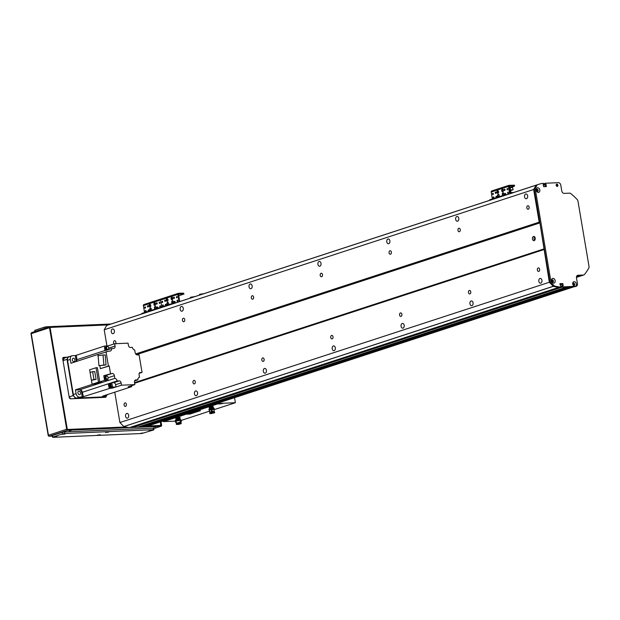 <?xml version="1.0" encoding="UTF-8"?>
<svg xmlns="http://www.w3.org/2000/svg" width="620" height="620" viewBox="0 0 620 620"><rect width="100%" height="100%" fill="white"/><g stroke="black" fill="none" stroke-linecap="round" stroke-linejoin="round"><path stroke-width="0.93" d="M556.148 185.465A0.853 0.62 -108.1 0 1 557.357 185.194A0.853 0.62 -108.1 0 1 556.775 186.202L556.675 186.256M545.414 183.257L544.306 183.838L545.05 184.744L545.321 186.628M538.028 184.551A74.268 54.25 71.9 0 0 537.106 184.838A74.268 54.25 71.9 0 0 536.176 185.155L533.657 189.511L539.183 222.154L539.904 222.906L549.343 282.255L553.288 286.339A74.268 54.25 71.9 0 0 558.914 287.324L559.891 287.262M559.938 283.89L561.736 284.076L562.177 286.014L561.611 283.821L559.938 283.89M562.673 285.983L562.774 286.603L561.743 286.944L561.635 286.324L562.743 285.828L561.704 286.169L561.984 287.192L566.812 286.99L137.407 427.234M568.238 286.765L569.586 286.866L140.167 427.118M570.997 286.649L574.29 286.665A1.589 1.163 71.9 0 0 574.523 286.626M573.027 283.402L573.244 283.542A0.853 0.62 -108.1 0 1 573.764 285.154A0.853 0.62 -108.1 0 1 572.957 284.65M537.54 191.448L537.245 191.224A0.853 0.62 -108.1 0 1 536.439 190.712M536.362 190.495A0.853 0.62 -108.1 0 1 537.633 190.549L537.873 190.875M553.04 280.55L551.676 280.992L552.908 280.891A0.853 0.62 -108.1 0 1 551.777 281.387M552.916 280.752L551.699 281.154A0.853 0.62 -108.1 0 1 552.312 280.271L552.521 280.015M141.507 426.684L144.847 426.924A1.589 1.163 71.9 0 0 145.08 426.886A1.589 1.163 71.9 0 0 145.289 426.785M138.756 426.8L140.143 427.126M132.231 426.947L132.541 427.459L137.361 427.25L566.812 286.99M114.77 392.181L119.9 422.522L123.845 426.599A74.268 54.25 71.9 0 0 129.471 427.591L130.448 427.529M537.106 184.838L107.663 325.105A74.268 54.25 71.9 0 0 106.733 325.415L104.214 329.778L106.95 345.968M526.489 198.687A2.387 1.597 87.5 0 1 526.194 198.741A2.387 1.597 87.5 0 1 524.497 196.424A2.387 1.597 87.5 0 1 525.993 193.975A2.387 1.597 87.5 0 1 527.674 196.067A2.387 1.597 87.5 0 1 526.489 198.687M540.772 283.146A2.387 1.597 87.5 0 1 540.485 283.201A2.387 1.597 87.5 0 1 538.788 280.883A2.387 1.597 87.5 0 1 540.276 278.426A2.387 1.597 87.5 0 1 541.957 280.527A2.387 1.597 87.5 0 1 540.772 283.146M457.614 221.185A2.387 1.597 87.5 0 1 457.32 221.239A2.387 1.597 87.5 0 1 455.623 218.922A2.387 1.597 87.5 0 1 457.118 216.465A2.387 1.597 87.5 0 1 458.8 218.565A2.387 1.597 87.5 0 1 457.614 221.185M471.897 305.637A2.387 1.597 87.5 0 1 471.603 305.691A2.387 1.597 87.5 0 1 469.906 303.374A2.387 1.597 87.5 0 1 471.401 300.925A2.387 1.597 87.5 0 1 473.083 303.017A2.387 1.597 87.5 0 1 471.897 305.637M388.74 243.683A2.387 1.597 87.5 0 1 388.446 243.738A2.387 1.597 87.5 0 1 386.748 241.42A2.387 1.597 87.5 0 1 388.236 238.963A2.387 1.597 87.5 0 1 389.918 241.064A2.387 1.597 87.5 0 1 388.74 243.683M403.023 328.135A2.387 1.597 87.5 0 1 402.729 328.189A2.387 1.597 87.5 0 1 401.032 325.872A2.387 1.597 87.5 0 1 402.527 323.423A2.387 1.597 87.5 0 1 404.209 325.515A2.387 1.597 87.5 0 1 403.023 328.135M319.858 266.174A2.387 1.597 87.5 0 1 319.571 266.228A2.387 1.597 87.5 0 1 317.866 263.911A2.387 1.597 87.5 0 1 319.362 261.462A2.387 1.597 87.5 0 1 321.044 263.554A2.387 1.597 87.5 0 1 319.858 266.174M334.141 350.633A2.387 1.597 87.5 0 1 333.854 350.688A2.387 1.597 87.5 0 1 332.157 348.37A2.387 1.597 87.5 0 1 333.645 345.913A2.387 1.597 87.5 0 1 335.327 348.014A2.387 1.597 87.5 0 1 334.141 350.633M250.984 288.672A2.387 1.597 87.5 0 1 250.689 288.726A2.387 1.597 87.5 0 1 248.992 286.409A2.387 1.597 87.5 0 1 250.488 283.952A2.387 1.597 87.5 0 1 252.169 286.053A2.387 1.597 87.5 0 1 250.984 288.672M265.267 373.132A2.387 1.597 87.5 0 1 264.972 373.178A2.387 1.597 87.5 0 1 263.275 370.869A2.387 1.597 87.5 0 1 264.771 368.412A2.387 1.597 87.5 0 1 266.453 370.504A2.387 1.597 87.5 0 1 265.267 373.132M182.109 311.17A2.387 1.597 87.5 0 1 181.815 311.224A2.387 1.597 87.5 0 1 180.118 308.907A2.387 1.597 87.5 0 1 181.606 306.451A2.387 1.597 87.5 0 1 183.295 308.551A2.387 1.597 87.5 0 1 182.109 311.17M196.393 395.622A2.387 1.597 87.5 0 1 196.098 395.676A2.387 1.597 87.5 0 1 194.401 393.359A2.387 1.597 87.5 0 1 195.897 390.91A2.387 1.597 87.5 0 1 197.578 393.003A2.387 1.597 87.5 0 1 196.393 395.622M127.511 418.12A2.387 1.597 87.5 0 1 127.224 418.175A2.387 1.597 87.5 0 1 125.527 415.857A2.387 1.597 87.5 0 1 127.015 413.4A2.387 1.597 87.5 0 1 128.697 415.501A2.387 1.597 87.5 0 1 127.511 418.12M113.227 333.661A2.387 1.597 87.5 0 1 112.941 333.715A2.387 1.597 87.5 0 1 111.236 331.406A2.387 1.597 87.5 0 1 112.732 328.949A2.387 1.597 87.5 0 1 114.413 331.041A2.387 1.597 87.5 0 1 113.227 333.661M539.183 222.154L135.687 353.942M533.657 189.511L104.214 329.778M527.69 205.778A1.759 1.178 87.5 0 1 527.907 205.731A1.759 1.178 87.5 0 1 529.154 207.444A1.759 1.178 87.5 0 1 528.054 209.258A1.759 1.178 87.5 0 1 526.814 207.708A1.759 1.178 87.5 0 1 527.69 205.778M458.808 228.269A1.759 1.178 87.5 0 1 459.025 228.23A1.759 1.178 87.5 0 1 460.28 229.942A1.759 1.178 87.5 0 1 459.18 231.756A1.759 1.178 87.5 0 1 457.94 230.206A1.759 1.178 87.5 0 1 458.808 228.269M389.933 250.767A1.759 1.178 87.5 0 1 390.151 250.728A1.759 1.178 87.5 0 1 391.406 252.441A1.759 1.178 87.5 0 1 390.305 254.246A1.759 1.178 87.5 0 1 389.058 252.704A1.759 1.178 87.5 0 1 389.933 250.767M321.059 273.265A1.759 1.178 87.5 0 1 321.276 273.226A1.759 1.178 87.5 0 1 322.532 274.931A1.759 1.178 87.5 0 1 321.423 276.745A1.759 1.178 87.5 0 1 320.183 275.195A1.759 1.178 87.5 0 1 321.059 273.265M252.185 295.755A1.759 1.178 87.5 0 1 252.394 295.717A1.759 1.178 87.5 0 1 253.65 297.429A1.759 1.178 87.5 0 1 252.549 299.243A1.759 1.178 87.5 0 1 251.309 297.693A1.759 1.178 87.5 0 1 252.185 295.755M183.303 318.254A1.759 1.178 87.5 0 1 183.52 318.215A1.759 1.178 87.5 0 1 184.775 319.928A1.759 1.178 87.5 0 1 183.675 321.741A1.759 1.178 87.5 0 1 182.427 320.191A1.759 1.178 87.5 0 1 183.303 318.254M114.088 343.929A1.759 1.178 87.5 0 1 113.553 342.139A1.759 1.178 87.5 0 1 114.429 340.752A1.759 1.178 87.5 0 1 114.646 340.713A1.759 1.178 87.5 0 1 115.785 341.76A1.759 1.178 87.5 0 1 115.599 343.689M539.904 222.906L136.454 354.679M544.283 248.814L134.532 382.641M533.479 236.483A2.124 1.418 87.5 0 1 533.735 236.437A2.124 1.418 87.5 0 1 535.246 238.499A2.124 1.418 87.5 0 1 533.921 240.676A2.124 1.418 87.5 0 1 532.425 238.816A2.124 1.418 87.5 0 1 533.479 236.483M543.825 249.612L134.633 383.261M549.343 282.255L119.9 422.522M538.207 267.949A1.759 1.178 87.5 0 1 538.423 267.91A1.759 1.178 87.5 0 1 539.671 269.623A1.759 1.178 87.5 0 1 538.571 271.436A1.759 1.178 87.5 0 1 537.331 269.886A1.759 1.178 87.5 0 1 538.207 267.949M469.325 290.447A1.759 1.178 87.5 0 1 469.542 290.408A1.759 1.178 87.5 0 1 470.797 292.121A1.759 1.178 87.5 0 1 469.696 293.926A1.759 1.178 87.5 0 1 468.449 292.384A1.759 1.178 87.5 0 1 469.325 290.447M400.45 312.945A1.759 1.178 87.5 0 1 400.667 312.906A1.759 1.178 87.5 0 1 401.923 314.611A1.759 1.178 87.5 0 1 400.814 316.425A1.759 1.178 87.5 0 1 399.575 314.875A1.759 1.178 87.5 0 1 400.45 312.945M331.576 335.435A1.759 1.178 87.5 0 1 331.793 335.397A1.759 1.178 87.5 0 1 333.041 337.11A1.759 1.178 87.5 0 1 331.94 338.923A1.759 1.178 87.5 0 1 330.7 337.373A1.759 1.178 87.5 0 1 331.576 335.435M262.694 357.934A1.759 1.178 87.5 0 1 262.911 357.895A1.759 1.178 87.5 0 1 264.167 359.608A1.759 1.178 87.5 0 1 263.066 361.421A1.759 1.178 87.5 0 1 261.826 359.871A1.759 1.178 87.5 0 1 262.694 357.934M193.82 380.432A1.759 1.178 87.5 0 1 194.037 380.393A1.759 1.178 87.5 0 1 195.292 382.098A1.759 1.178 87.5 0 1 194.192 383.912A1.759 1.178 87.5 0 1 192.944 382.37A1.759 1.178 87.5 0 1 193.82 380.432M124.946 402.93A1.759 1.178 87.5 0 1 125.163 402.884A1.759 1.178 87.5 0 1 126.418 404.596A1.759 1.178 87.5 0 1 125.31 406.41A1.759 1.178 87.5 0 1 124.07 404.86A1.759 1.178 87.5 0 1 124.946 402.93M534.541 236.763A2.124 1.418 -92.5 0 0 534.688 240.289M544.453 183.567L543.647 184.047M545.337 183.497L545.445 184.117L544.407 184.458L544.306 183.838L545.491 183.233L557.14 182.73M132.3 427.203L561.743 286.944L574.663 286.355A2.41 1.759 -108.1 0 1 572.717 283.913A2.41 1.759 -108.1 0 1 574.136 281.658A2.41 1.759 -108.1 0 1 576.29 283.758A2.41 1.759 -108.1 0 1 575.197 286.332L575.918 286.3A2.651 1.938 71.9 0 0 576.298 286.231A2.651 1.938 71.9 0 0 577.445 283.627L576.484 277.93A2.651 1.938 -108.1 0 1 577.631 275.319A2.651 1.938 -108.1 0 1 578.011 275.249L583.42 275.017A2.651 1.938 71.9 0 0 583.8 274.947A2.651 1.938 71.9 0 0 584.521 274.435A68.96 50.375 71.9 0 0 588.736 268.181A2.651 1.938 71.9 0 0 589 266.321L577.995 201.244A2.651 1.938 71.9 0 0 577.111 199.446A68.96 50.375 71.9 0 0 570.857 193.634A2.651 1.938 71.9 0 0 569.571 193.153L564.169 193.386A2.651 1.938 -108.1 0 1 561.759 190.883L560.798 185.179A2.651 1.938 71.9 0 0 558.388 182.675L557.667 182.706M545.585 184.272L544.554 184.605L545.445 184.117M543.236 185.14L545.941 184.256M546.088 184.404L546.298 186.581L543.693 186.698L543.197 184.373M537.261 184.814L535.168 188.472L551.087 282.565L554.381 285.998A74.268 54.25 71.9 0 0 559.961 286.99L558.93 287.324A74.268 54.25 -108.1 0 1 553.342 286.339L550.048 282.906L534.138 188.813L536.23 185.148L537.261 184.814A74.268 54.25 71.9 0 1 538.23 184.481A74.268 54.25 71.9 0 1 542.438 183.365L543.322 183.326L543.601 184.349M560.007 283.611L560.852 286.952M560.085 283.588L562.882 283.728L563.208 285.649L560.976 286.541M561.704 286.169L563.208 285.649M537.618 187.721A2.41 1.759 -108.1 0 1 539.772 191.185A2.41 1.759 -108.1 0 1 536.664 191.324A2.41 1.759 -108.1 0 1 537.618 187.721M552.955 278.388A2.41 1.759 -108.1 0 1 555.109 281.86A2.41 1.759 -108.1 0 1 552.001 281.992A2.41 1.759 -108.1 0 1 552.955 278.388M130.37 427.552L559.814 287.285L130.409 427.544M129.487 427.591L559.961 286.99M543.182 184.853L544.554 184.605L543.221 185.047M537.029 189.17A1.194 0.868 71.9 0 0 537.594 191.472A1.194 0.868 71.9 0 0 537.029 189.17M537.47 191.495A1.194 0.868 71.9 0 0 536.742 189.247M556.807 184.14A1.194 0.868 71.9 0 0 557.38 186.442A1.194 0.868 71.9 0 0 556.807 184.14M557.248 186.473A1.194 0.868 71.9 0 0 556.52 184.225M573.546 283.108A1.194 0.868 71.9 0 0 574.112 285.409A1.194 0.868 71.9 0 0 573.546 283.108M575.197 286.332L574.663 286.355M573.988 285.433A1.194 0.868 71.9 0 0 573.26 283.185M552.366 279.845A1.194 0.868 71.9 0 0 552.932 282.139A1.194 0.868 71.9 0 0 552.366 279.845M552.808 282.17A1.194 0.868 71.9 0 0 552.079 279.922M545.368 186.628L545.05 184.744L543.267 185.326M536.23 185.148A74.268 54.25 -108.1 0 1 537.199 184.822L538.23 184.481M534.138 188.813L535.168 188.472M550.048 282.906L551.087 282.565M553.342 286.339L554.381 285.998M576.298 286.231L575.267 286.572A2.651 1.938 -108.1 0 1 574.88 286.642L561.984 287.192L132.541 427.459M583.8 274.947L582.769 275.288A2.651 1.938 -108.1 0 1 582.382 275.358L577.158 275.582M167.361 301.351A1.325 0.891 87.5 0 1 167.199 301.382A1.325 0.891 87.5 0 1 166.261 300.096A1.325 0.891 87.5 0 1 167.09 298.731A1.325 0.891 87.5 0 1 168.02 299.902A1.325 0.891 87.5 0 1 167.361 301.351M167.408 298.809A1.325 0.891 -92.5 0 0 166.888 300.072A1.325 0.891 -92.5 0 0 167.516 301.281M172.182 299.778A1.325 0.891 87.5 0 1 172.019 299.809A1.325 0.891 87.5 0 1 171.081 298.522A1.325 0.891 87.5 0 1 171.911 297.158A1.325 0.891 87.5 0 1 172.841 298.321A1.325 0.891 87.5 0 1 172.182 299.778M172.228 297.228A1.325 0.891 -92.5 0 0 171.709 298.491A1.325 0.891 -92.5 0 0 172.337 299.708M172.5 303.428A1.325 0.891 87.5 0 1 171.694 302.048A1.325 0.891 87.5 0 1 172.523 300.785A1.325 0.891 87.5 0 1 173.422 301.731A1.325 0.891 87.5 0 1 173.073 303.234M172.841 300.855A1.325 0.891 -92.5 0 0 172.321 302.072A1.325 0.891 -92.5 0 0 172.887 303.296M167.679 305.001A1.325 0.891 87.5 0 1 166.873 303.622A1.325 0.891 87.5 0 1 167.702 302.358A1.325 0.891 87.5 0 1 168.601 303.304A1.325 0.891 87.5 0 1 168.252 304.815M168.02 302.436A1.325 0.891 -92.5 0 0 167.501 303.645A1.325 0.891 -92.5 0 0 168.067 304.877M173.925 297.174A0.651 0.434 87.5 0 1 174.057 298.46A0.651 0.434 87.5 0 1 173.925 297.174M174.328 297.344A0.651 0.434 -92.5 0 0 174.367 298.243M165.672 304.242A0.651 0.434 87.5 0 1 165.804 305.528A0.651 0.434 87.5 0 1 165.672 304.242M166.075 304.412A0.651 0.434 -92.5 0 0 166.114 305.311M176.723 296.531A0.651 0.434 87.5 0 1 176.863 297.817A0.651 0.434 87.5 0 1 176.723 296.531M177.126 296.701A0.651 0.434 -92.5 0 0 177.165 297.608M162.874 304.885A0.651 0.434 87.5 0 1 163.006 306.172A0.651 0.434 87.5 0 1 162.874 304.885M163.277 305.055A0.651 0.434 -92.5 0 0 163.316 305.954M162.262 301.258A0.651 0.434 87.5 0 1 162.393 302.545A0.651 0.434 87.5 0 1 162.262 301.258M162.665 301.428A0.651 0.434 -92.5 0 0 162.703 302.328M177.335 300.158A0.651 0.434 87.5 0 1 177.475 301.444A0.651 0.434 87.5 0 1 177.335 300.158M177.739 300.328A0.651 0.434 -92.5 0 0 177.777 301.235M164.974 300.096A0.651 0.434 87.5 0 1 165.106 301.382A0.651 0.434 87.5 0 1 164.974 300.096M165.377 300.266A0.651 0.434 -92.5 0 0 165.416 301.173M174.623 301.32A0.651 0.434 87.5 0 1 174.763 302.606A0.651 0.434 87.5 0 1 174.623 301.32M175.026 301.49A0.651 0.434 -92.5 0 0 175.065 302.389M176.987 302.459L174.189 302.87L174.274 303.343M159.123 308.295L159.038 307.822L174.189 302.87M159.038 307.822L158.72 308.427M171.732 298.112L172.709 297.794M178.692 295.833L184.024 294.004L183.35 293.105L178.428 293.314A1.062 0.775 71.9 0 0 177.816 294.384L179.064 301.777M179.668 301.584L178.537 294.151L184.024 294.004M143.987 304.567A1.062 0.775 71.9 0 0 143.832 304.591L161.053 298.972A1.062 0.775 71.9 0 1 161.208 298.941A1.062 0.775 71.9 0 0 160.596 300.01L161.766 306.931L160.596 300.01L177.816 294.384M173.36 302.793L172.445 302.731M173.189 302.49L173.267 302.978M172.965 301.173L173.213 301.94L173.081 301.165L172.461 301.336M173.096 301.948L172.329 302.196M173.213 301.94L172.329 302.235M172.74 299.166L172.546 298.019L171.717 298.251M172.43 298.019L172.647 299.313L172.073 299.507M172.662 299.344L172.097 299.53M218.876 403.93L221.673 403.457M218.55 404.031L222.673 403.558L218.55 404.031M209.165 407.441L213.272 406.743M175.77 418.353L180.141 417.446L180.04 418.702L176.514 419.136M219.116 402.706L219.232 403.411L235.383 402.721L234.531 397.668M196.385 410.13L196.501 410.835L200.446 410.665L190.115 414.044L186.171 414.214L163.448 421.639L163.324 420.926M186.171 414.214L186.054 413.501M219.232 403.411L196.501 410.835M186.481 413.362L189.968 413.214L197.362 410.804M190.758 412.688L189.27 412.866L190.758 412.688M190.115 414.044L189.968 413.214M175.445 421.12L163.448 421.639M235.383 402.721L214.156 409.65M209.638 411.13L181.18 420.422M63.015 360.631L66.991 359.329L73.129 395.599L69.153 396.901M69.424 356.616L64.395 358.004L62.984 360.46M66.991 359.329L68.526 356.655M69.192 397.157L70.773 398.8M73.811 398.668L75.539 398.11L73.129 395.599M75.539 398.11L103.897 396.885L102.168 397.451M70.316 359.453L67.565 360.352A3.712 2.712 71.9 0 1 69.169 356.702L71.92 355.803A3.712 2.712 -108.1 0 0 70.316 359.453L70.959 363.258L97.82 354.477L98.061 355.865A2.015 1.472 71.9 0 0 98.224 357.043M76.128 361.561A3.449 2.519 -108.1 0 0 75.64 358.252A244.017 178.242 71.9 0 1 75.353 355.578L76.384 355.245A244.017 178.242 71.9 0 0 76.872 359.685A2.914 2.131 -108.1 0 1 76.617 361.406M107.384 394.591A3.712 2.712 -108.1 0 1 106.005 395.94A3.712 2.712 -108.1 0 1 105.47 396.041L102.571 396.165L131.68 386.655L128.146 386.81L134.866 384.617L134.478 382.339A2.387 1.744 71.9 0 1 135.509 379.99A2.387 1.744 71.9 0 1 135.858 379.928L137.888 379.843L134.594 380.913M83.398 396.692L79.476 397.157A3.712 2.712 -108.1 0 1 76.105 393.646L75.462 389.841L76.493 389.507A244.017 178.242 71.9 0 0 79.918 389.709A2.914 2.131 -108.1 0 1 82.382 392.274A244.017 178.242 71.9 0 0 83.398 396.692L110.283 388.213A2.015 1.472 71.9 0 0 110.802 388.306A2.015 1.472 71.9 0 0 111.096 388.252A2.015 1.472 71.9 0 0 111.259 388.182M76.493 389.507L92.791 384.191M75.64 358.252L76.671 357.911M71.92 355.803A3.712 2.712 -108.1 0 1 72.463 355.702L75.353 355.578M74.943 359.863A1.751 1.279 71.9 0 0 73.098 358.259A1.751 1.279 71.9 0 0 72.431 360.321A1.751 1.279 71.9 0 0 74.183 361.584A1.751 1.279 71.9 0 0 74.943 359.863M67.565 360.352L73.346 394.545A3.712 2.712 71.9 0 0 76.717 398.055L102.711 396.939A3.712 2.712 71.9 0 0 103.253 396.839L106.005 395.94M108.12 377.727L114.39 375.681A2.387 1.744 71.9 0 0 112.22 373.426L103.773 375.697L104.563 380.339L99.789 381.897L97.386 367.668L96.046 367.73L98.479 382.129L101.409 382.005L95.015 384.09L92.093 384.214L98.479 382.129M110.492 373.504L109.221 365.994L100.339 368.668L99.828 365.661M98.138 355.663L97.937 354.469L106.818 351.796L100.239 353.718M106.779 351.555A244.017 178.242 -108.1 0 1 110.089 351.06A2.914 2.131 71.9 0 0 110.368 350.998A2.914 2.131 71.9 0 0 111.67 348.51L104.95 350.703A2.914 2.131 71.9 0 0 104.935 350.517A244.017 178.242 -108.1 0 1 104.447 346.076L107.981 345.921L114.7 343.728L115.08 346.014A2.387 1.744 71.9 0 1 114.049 348.355A2.387 1.744 71.9 0 1 113.708 348.417L111.67 348.51M76.384 355.245L104.447 346.076M139.717 372.674L142.042 372.411L139.074 354.841L137.338 354.919A2.387 1.744 71.9 0 1 135.168 352.664L134.718 349.982A2.914 2.131 71.9 0 1 132.393 347.433A244.017 178.242 -108.1 0 0 132.378 347.355L130.363 347.44A2.124 1.55 71.9 0 1 128.433 345.433L128.046 343.154L114.7 343.728M142.042 372.411L139.198 373.333M138.888 377.487L139.531 377.278A244.017 178.242 -108.1 0 1 139.469 377.286A2.914 2.131 71.9 0 0 139.198 377.347A2.914 2.131 71.9 0 0 137.888 379.843M131.579 385.687A244.017 178.242 -108.1 0 1 131.68 386.655M111.352 388.167L114.971 387.329L111.631 387.469L112.669 387.136L116.002 386.988L121.512 385.19L134.866 384.617M111.933 387.81A2.015 1.472 -108.1 0 1 111.437 388.143A2.015 1.472 -108.1 0 1 111.143 388.19A2.015 1.472 -108.1 0 1 109.352 386.485A2.015 1.472 -108.1 0 1 110.182 384.307A2.015 1.472 -108.1 0 1 110.779 384.284M110.019 384.377A2.015 1.472 71.9 0 0 109.841 384.423A2.015 1.472 71.9 0 0 108.95 386.26A2.015 1.472 71.9 0 0 110.283 388.213M112.561 388.112L112.476 387.608M110.244 383.811L108.911 383.672A244.017 178.242 71.9 0 0 108.918 383.695L110.244 383.811A2.124 1.55 -108.1 0 1 110.817 383.92M109.221 388.26A244.017 178.242 -108.1 0 1 108.221 383.896M110.507 384.408A1.86 1.356 71.9 0 0 110.236 384.462A1.86 1.356 71.9 0 0 109.523 386.647A1.86 1.356 71.9 0 0 111.391 387.988L112.282 387.694A1.86 1.356 -108.1 0 1 110.476 386.516A1.86 1.356 -108.1 0 1 110.895 384.276M112.708 387.423A1.86 1.356 -108.1 0 1 112.282 387.694M111.631 387.469A244.017 178.242 71.9 0 1 110.639 383.129L108.918 383.695M112.669 387.136A244.017 178.242 -108.1 0 1 111.67 382.788L117.18 380.99A244.017 178.242 -108.1 0 1 117.165 380.913A2.914 2.131 71.9 0 0 114.84 378.363L108.128 380.556A2.914 2.131 71.9 0 0 107.989 380.541A244.017 178.242 -108.1 0 1 104.563 380.339M99.789 381.897A244.017 178.242 71.9 0 0 101.409 382.005M112.22 373.426L105.508 375.619A2.387 1.744 -108.1 0 1 106.787 376.17A1.457 1.062 -108.1 0 1 108.074 377.402A1.457 1.062 -108.1 0 1 107.469 378.983A1.457 1.062 -108.1 0 1 106.005 377.921A1.457 1.062 -108.1 0 1 106.562 376.208A1.457 1.062 -108.1 0 1 106.779 376.17M105.508 375.619L103.773 375.697M108.128 380.556L107.818 378.75M106.493 379.432A1.589 1.163 -108.1 0 1 106.408 379.463A1.589 1.163 -108.1 0 1 106.183 379.51A1.589 1.163 -108.1 0 1 104.765 378.161A1.589 1.163 -108.1 0 1 105.423 376.441A1.589 1.163 -108.1 0 1 105.508 376.418M117.18 380.99L119.203 380.905A2.124 1.55 71.9 0 1 121.125 382.912L121.512 385.19M139.531 377.278L139.082 374.62A2.124 1.55 71.9 0 1 140.004 372.535A2.124 1.55 71.9 0 1 140.306 372.481M106.028 351.827L108.43 366.025L109.221 365.994M114.39 375.681L114.84 378.363M119.203 380.905L113.692 382.703A2.124 1.55 -108.1 0 1 115.615 384.71L116.002 386.988M113.692 382.703L111.67 382.788M108.43 366.025L100.339 368.668M113.243 387.887L113.166 387.407L113.243 387.887M106.059 364.932L105.206 354.896L103.044 354.989L103.897 365.025L106.059 364.932L98.96 365.699L98.107 355.671L103.044 354.989M103.897 365.025L98.96 365.699M108.361 349.223A2.387 1.744 -108.1 0 1 108.244 349.626M107.981 345.921L108.12 346.743M107.175 349.781A1.589 1.163 -108.1 0 1 107.09 349.812A1.589 1.163 -108.1 0 1 106.865 349.858A1.589 1.163 -108.1 0 1 105.447 348.51A1.589 1.163 -108.1 0 1 106.105 346.789A1.589 1.163 -108.1 0 1 106.191 346.766M107.462 349.665A1.589 1.163 -108.1 0 1 107.268 349.757A1.589 1.163 -108.1 0 1 107.035 349.796A1.589 1.163 -108.1 0 1 105.625 348.448A1.589 1.163 -108.1 0 1 106.276 346.735A1.589 1.163 -108.1 0 1 106.485 346.688M106.408 346.727A1.566 1.139 71.9 0 0 106.283 346.758A1.566 1.139 71.9 0 0 105.687 348.603A1.566 1.139 71.9 0 0 107.26 349.734A1.566 1.139 71.9 0 0 107.376 349.68M107.857 349.424A1.566 1.139 -108.1 0 1 107.5 349.657A1.566 1.139 -108.1 0 1 105.927 348.517A1.566 1.139 -108.1 0 1 106.524 346.681A1.566 1.139 -108.1 0 1 106.756 346.634A1.566 1.139 -108.1 0 1 106.95 346.65M106.772 346.743A1.457 1.062 71.9 0 0 106.562 346.781A1.457 1.062 71.9 0 0 105.997 348.494A1.457 1.062 71.9 0 0 107.462 349.548L108.151 349.324A1.457 1.062 -108.1 0 1 106.686 348.269A1.457 1.062 -108.1 0 1 107.245 346.557A1.457 1.062 -108.1 0 1 107.462 346.518A1.457 1.062 -108.1 0 1 108.756 347.75A1.457 1.062 -108.1 0 1 108.151 349.324M106.772 379.316A1.589 1.163 -108.1 0 1 106.586 379.409A1.589 1.163 -108.1 0 1 106.353 379.448A1.589 1.163 -108.1 0 1 104.943 378.107A1.589 1.163 -108.1 0 1 105.594 376.387A1.589 1.163 -108.1 0 1 105.803 376.34M105.725 376.379A1.566 1.139 71.9 0 0 105.602 376.41A1.566 1.139 71.9 0 0 105.005 378.254A1.566 1.139 71.9 0 0 106.578 379.386A1.566 1.139 71.9 0 0 106.694 379.332M107.175 379.076A1.566 1.139 -108.1 0 1 106.818 379.308A1.566 1.139 -108.1 0 1 105.245 378.169A1.566 1.139 -108.1 0 1 105.842 376.332A1.566 1.139 -108.1 0 1 106.074 376.286A1.566 1.139 -108.1 0 1 106.268 376.301M106.09 376.394A1.457 1.062 71.9 0 0 105.881 376.433A1.457 1.062 71.9 0 0 105.315 378.146A1.457 1.062 71.9 0 0 106.779 379.208L107.469 378.983M96.046 367.73L89.652 369.815L90.109 372.481M91.434 380.316L92.093 384.214M92.628 371.659L94.759 371.566L96.085 379.386L91.388 380.316L90.063 372.496L92.628 371.659L93.953 379.479L96.085 379.386M93.953 379.479L91.388 380.316M79.554 389.693A3.449 2.519 -108.1 0 1 81.747 394.374A244.017 178.242 71.9 0 0 82.367 397.032M75.462 389.841A244.017 178.242 71.9 0 0 77.516 389.972L78.538 389.639M78.934 391.189A1.751 1.279 71.9 0 0 78.678 391.236A1.751 1.279 71.9 0 0 78.004 393.297A1.751 1.279 71.9 0 0 79.763 394.56A1.751 1.279 71.9 0 0 80.484 392.669A1.751 1.279 71.9 0 0 78.934 391.189M82.778 394.041L81.747 394.374M190.325 298.104L190.255 297.592L190.681 297.693M194.912 296.6L190.627 297.236L190.697 297.871L192.285 297.461M192.177 297.499L190.697 297.871M199.555 295.089L199.609 294.624M204.042 293.624L199.57 294.322L199.648 294.957L201.415 294.485M201.299 294.515L199.648 294.957M210.567 406.836L212.637 406.557L212.815 407.611L211.792 407.836L210.746 407.89L210.567 406.836L209.142 407.293L212.769 406.55M209.142 407.293L209.32 408.34L209.909 408.231L209.32 408.34M210.746 407.89L209.909 408.231M213.272 406.736L212.637 406.557L213.272 406.736L213.451 407.789L212.815 407.611M212.885 408.045L213.451 407.789M213.203 407.789L212.978 408.596M211.986 407.797L213.078 407.751M210.18 408.146L211.598 407.844M211.838 409.053L214.218 409.006L213.985 410.13M214.218 409.006L214.109 408.379L213.807 409.355M214.109 408.379L208.917 409.27L209.017 409.89L211.017 409.2M209.529 409.882L208.917 409.27L209.017 409.859M211.769 408.433L210.986 408.572L211.691 412.819L212.474 412.68L211.769 408.433L212.505 412.742L214.698 412.719L211.281 413.61L209.785 413.548L211.691 412.819M211.087 409.673L209.513 410.231L211.025 409.27M211.846 409.123L213.861 409.495L211.885 409.533M209.025 409.905L209.583 410.711M214.133 408.402L214.226 409.061M209.513 410.231L209.769 412.013M209.785 413.548L209.676 412.928L211.567 412.269M212.381 412.13L214.597 412.099L214.698 412.719M209.769 412.811L211.482 411.874M212.288 411.726L214.474 412.013M209.8 412.385L211.404 411.479M212.203 411.331L214.295 411.618M177.367 418.795L177.188 417.748L175.739 418.198L179.366 417.462M175.739 418.198L175.917 419.252M177.188 417.748L179.25 417.469L179.42 418.515M179.25 417.469L179.862 417.655L179.25 417.469M179.467 418.957L180.04 418.702M179.8 418.702L179.575 419.507M178.599 418.702L179.684 418.663M176.793 419.05L178.211 418.756M180.753 419.577L175.762 419.972L175.871 420.593L179.506 419.833M179.575 419.205L178.87 419.275L178.955 419.802C180.637 420.716 180.8 421.817 179.451 423.096L179.536 423.6L180.459 423.429C181.807 421.623 181.513 420.213 179.575 419.205L178.87 419.275C180.808 420.282 181.102 421.693 179.746 423.499M180.125 420.314L176.111 421.12L175.755 419.972L175.871 420.593M176.235 420.6L179.707 419.911M176.328 422.685L176.406 423.475M175.569 420.073L175.747 420.972M176.111 421.12L176.359 422.918M180.459 423.429L181.296 423.631L178.831 424.328M178.847 424.39L176.375 424.46L179.536 423.6M176.375 424.46L176.274 423.84L179.699 422.941M180.877 422.894L181.296 423.631M176.359 423.724L180.009 422.514M176.398 423.289L180.172 422.104M536.176 185.155L106.733 325.415L104.517 329.243M123.806 426.583L120.381 423.018M150.141 306.978A1.325 0.891 87.5 0 1 149.986 307.009A1.325 0.891 87.5 0 1 149.04 305.722A1.325 0.891 87.5 0 1 149.869 304.358A1.325 0.891 87.5 0 1 150.8 305.521A1.325 0.891 87.5 0 1 150.141 306.978M150.187 304.428A1.325 0.891 -92.5 0 0 149.668 305.691A1.325 0.891 -92.5 0 0 150.296 306.908M154.969 305.404A1.325 0.891 87.5 0 1 154.806 305.435A1.325 0.891 87.5 0 1 153.861 304.149A1.325 0.891 87.5 0 1 154.69 302.785A1.325 0.891 87.5 0 1 155.628 303.947A1.325 0.891 87.5 0 1 154.969 305.404M155.008 302.854A1.325 0.891 -92.5 0 0 154.489 304.118A1.325 0.891 -92.5 0 0 155.116 305.335M155.279 309.047A1.325 0.891 87.5 0 1 154.473 307.667A1.325 0.891 87.5 0 1 155.302 306.412A1.325 0.891 87.5 0 1 156.201 307.357A1.325 0.891 87.5 0 1 155.852 308.861M155.62 306.481A1.325 0.891 -92.5 0 0 155.101 307.698A1.325 0.891 -92.5 0 0 155.667 308.923M150.458 310.628A1.325 0.891 87.5 0 1 149.653 309.248A1.325 0.891 87.5 0 1 150.482 307.985A1.325 0.891 87.5 0 1 151.381 308.93A1.325 0.891 87.5 0 1 151.032 310.434M150.8 308.055A1.325 0.891 -92.5 0 0 150.28 309.272A1.325 0.891 -92.5 0 0 150.846 310.496M156.705 302.793A0.651 0.434 87.5 0 1 156.845 304.087A0.651 0.434 87.5 0 1 156.705 302.793M157.108 302.971A0.651 0.434 -92.5 0 0 157.147 303.87M148.451 309.868A0.651 0.434 87.5 0 1 148.591 311.155A0.651 0.434 87.5 0 1 148.451 309.868M148.854 310.039A0.651 0.434 -92.5 0 0 148.893 310.938M159.503 302.157A0.651 0.434 87.5 0 1 159.642 303.444A0.651 0.434 87.5 0 1 159.503 302.157M159.906 302.328A0.651 0.434 -92.5 0 0 159.945 303.226M145.654 310.504A0.651 0.434 87.5 0 1 145.793 311.798A0.651 0.434 87.5 0 1 145.654 310.504M146.056 310.682A0.651 0.434 -92.5 0 0 146.095 311.581M145.041 306.877A0.651 0.434 87.5 0 1 145.173 308.171A0.651 0.434 87.5 0 1 145.041 306.877M145.444 307.055A0.651 0.434 -92.5 0 0 145.483 307.954M160.115 305.784A0.651 0.434 87.5 0 1 160.255 307.071A0.651 0.434 87.5 0 1 160.115 305.784M160.518 305.954A0.651 0.434 -92.5 0 0 160.557 306.853M147.754 305.722A0.651 0.434 87.5 0 1 147.886 307.009A0.651 0.434 87.5 0 1 147.754 305.722M148.157 305.892A0.651 0.434 -92.5 0 0 148.196 306.792M157.403 306.939A0.651 0.434 87.5 0 1 157.542 308.233A0.651 0.434 87.5 0 1 157.403 306.939M157.813 307.117A0.651 0.434 -92.5 0 0 157.852 308.016M158.674 308.148L156.976 308.497L157.054 308.969M141.903 313.922L141.817 313.449L156.976 308.497M141.817 313.449L141.5 314.053M150.652 304.955L149.73 305.118M178.273 293.345L161.053 298.972A1.062 0.775 71.9 0 0 160.596 300.01L143.375 305.637L144.545 312.558M143.832 304.591A1.062 0.775 71.9 0 0 143.375 305.637M497.969 193.37A1.325 0.891 87.5 0 1 497.806 193.401A1.325 0.891 87.5 0 1 496.868 192.115A1.325 0.891 87.5 0 1 497.697 190.751A1.325 0.891 87.5 0 1 498.627 191.913A1.325 0.891 87.5 0 1 497.969 193.37M498.015 190.828A1.325 0.891 -92.5 0 0 497.496 192.092A1.325 0.891 -92.5 0 0 498.124 193.3M502.789 191.797A1.325 0.891 87.5 0 1 502.634 191.828A1.325 0.891 87.5 0 1 501.689 190.542A1.325 0.891 87.5 0 1 502.518 189.178A1.325 0.891 87.5 0 1 503.448 190.34A1.325 0.891 87.5 0 1 502.789 191.797M502.836 189.247A1.325 0.891 -92.5 0 0 502.316 190.511A1.325 0.891 -92.5 0 0 502.944 191.727M503.107 195.447A1.325 0.891 87.5 0 1 502.301 194.068A1.325 0.891 87.5 0 1 503.13 192.805A1.325 0.891 87.5 0 1 504.029 193.75A1.325 0.891 87.5 0 1 503.68 195.254M503.448 192.874A1.325 0.891 -92.5 0 0 502.929 194.091A1.325 0.891 -92.5 0 0 503.494 195.316M498.286 197.02A1.325 0.891 87.5 0 1 497.48 195.641A1.325 0.891 87.5 0 1 498.31 194.378A1.325 0.891 87.5 0 1 499.209 195.323A1.325 0.891 87.5 0 1 498.86 196.834M498.627 194.455A1.325 0.891 -92.5 0 0 498.108 195.664A1.325 0.891 -92.5 0 0 498.674 196.897M504.533 189.193A0.651 0.434 87.5 0 1 504.664 190.48A0.651 0.434 87.5 0 1 504.533 189.193M504.936 189.364A0.651 0.434 -92.5 0 0 504.975 190.263M496.279 196.261A0.651 0.434 87.5 0 1 496.418 197.548A0.651 0.434 87.5 0 1 496.279 196.261M496.682 196.431A0.651 0.434 -92.5 0 0 496.721 197.331M507.331 188.55A0.651 0.434 87.5 0 1 507.47 189.836A0.651 0.434 87.5 0 1 507.331 188.55M507.733 188.72A0.651 0.434 -92.5 0 0 507.772 189.627M493.481 196.904A0.651 0.434 87.5 0 1 493.613 198.191A0.651 0.434 87.5 0 1 493.481 196.904M493.884 197.075A0.651 0.434 -92.5 0 0 493.923 197.974M492.869 193.277A0.651 0.434 87.5 0 1 493.001 194.564A0.651 0.434 87.5 0 1 492.869 193.277M493.272 193.448A0.651 0.434 -92.5 0 0 493.311 194.347M507.943 192.177A0.651 0.434 87.5 0 1 508.082 193.463A0.651 0.434 87.5 0 1 507.943 192.177M508.346 192.347A0.651 0.434 -92.5 0 0 508.385 193.254M495.582 192.115A0.651 0.434 87.5 0 1 495.713 193.401A0.651 0.434 87.5 0 1 495.582 192.115M495.985 192.285A0.651 0.434 -92.5 0 0 496.023 193.192M505.23 193.339A0.651 0.434 87.5 0 1 505.37 194.626A0.651 0.434 87.5 0 1 505.23 193.339M505.633 193.51A0.651 0.434 -92.5 0 0 505.672 194.409M507.594 194.478L504.796 194.889L504.882 195.362M489.73 200.314L489.645 199.842L504.796 194.889M489.645 199.842L489.327 200.446M498.48 191.347L497.558 191.51M510.105 187.589L514.244 186.24L514.491 185.194L509.036 185.333A1.062 0.775 71.9 0 0 508.423 186.403L509.671 193.797M510.275 193.603L509.144 186.171L514.631 186.023M491.815 190.96A1.062 0.775 71.9 0 0 491.203 192.03L492.373 198.95M510.5 189.922L513.058 189.805L512.678 187.581L510.121 187.69M509.167 187.046L510.012 187.015L511.082 193.339M510.942 192.51L513.515 192.541M513.058 189.805L510.617 190.596M49.956 327.988L50.453 327.391L49.887 327.577M125.558 426.979L67.719 429.459L67.231 428.963L50.143 327.926M160.456 421.864L160.665 425.467L147.723 426.018M50.453 327.391L108.267 324.903M63.209 357.5L63.651 357.353A1.589 1.163 71.9 0 0 63.418 357.391A1.589 1.163 71.9 0 0 62.736 358.957L69.215 397.304A1.589 1.163 71.9 0 0 70.665 398.807L105.323 397.311A1.589 1.163 71.9 0 0 105.555 397.273A1.589 1.163 71.9 0 0 106.26 395.839M63.651 357.353L66.805 357.221M67.154 429.644L67.719 429.459M160.665 425.467L159.743 425.762M62.791 358.073L64.395 358.004M103.773 397.381A1.589 1.163 71.9 0 0 103.858 396.901M69.029 430.776L71.091 430.536L69.029 430.776M153.706 427.134L155.775 426.893L153.706 427.134M49.267 436.232L52.328 436.1L49.399 436.209L67.65 430.249A1.062 0.775 -108.1 0 1 66.689 429.242L48.174 435.349A1.062 1.062 0 0 0 49.267 436.232A1.062 0.713 -92.5 0 0 49.399 436.209A1.062 0.775 -108.1 0 1 48.438 435.209L31.256 333.653L49.507 327.693A1.062 0.775 -108.1 0 1 49.972 326.647L31.713 332.607A1.062 1.062 0 0 0 31 333.793L31.256 333.653A1.062 0.775 -108.1 0 1 31.868 332.584M49.972 326.647A1.062 0.775 -108.1 0 1 50.119 326.624L111.026 324.004M161.014 421.678L161.603 425.165A1.062 0.775 -108.1 0 1 160.991 426.235L153.721 428.606L161.146 426.204M49.507 327.693L66.689 429.242M67.65 430.249L160.991 426.235M126.682 427.188L67.169 429.745L49.817 327.159L109.19 324.601M160.642 421.802L161.301 425.7L146.808 426.32M35.061 331.514L34.859 330.305L34.658 331.646M34.859 330.305L44.501 327.151L44.702 328.368M46.864 327.662L46.717 326.763L44.501 327.151M46.717 326.763L111.042 323.997M56.924 436.666L53.777 436.999L56.924 436.666M100.448 434.798L97.294 435.124L100.448 434.798M143.964 432.93L140.817 433.256L143.964 432.93M152.233 430.226L149.079 430.551L152.233 430.226M108.709 432.101L105.563 432.427L108.709 432.101M65.193 433.969L62.039 434.295L65.193 433.969M153.923 429.761L153.659 428.211L153.117 428.133L153.38 429.691L153.923 429.761L153.535 429.978L141.678 433.512L53.056 437.325L52.522 437.255L52.646 435.48L62.287 432.334L62.55 433.892L64.767 433.496L64.503 431.946L62.287 432.334M153.38 429.691L64.767 433.496M62.55 433.892L52.909 437.038M52.646 435.48L52.522 437.255M64.503 431.946L153.117 428.133M536.548 190.906L537.633 190.549M536.943 191.216L537.865 190.913M552.908 280.891L551.738 281.279M536.85 191.177L537.842 190.851M536.649 191.03L537.687 190.689M536.13 185.202L106.679 325.461M553.017 280.581L551.676 281.015M558.914 287.324L129.471 427.591M561.1 283.844L559.992 284.2M561.24 283.968L560.015 284.363M561.379 284.092L560.046 284.526M561.736 284.076L560.062 284.619M561.875 284.224L560.093 284.805M561.681 286.176L560.961 286.417M567.688 286.952L138.795 427.033M568.385 286.921L138.934 427.18M569.563 286.866L140.12 427.134M570.447 286.828L141.554 426.917M571.144 286.804L141.693 427.064M574.29 286.665L144.847 426.924M553.288 286.339L123.845 426.599M553.226 286.3L123.783 426.56M545.352 186.504L544.91 186.651M544.383 183.59L545.453 183.241M561.852 284.069L562.882 283.728M545.491 186.62L546.406 186.326M561.611 283.821L562.642 283.479M574.88 286.642L575.918 286.3M577.274 275.489L578.011 275.249M582.382 275.358L583.42 275.017M183.35 293.105L183.489 293.934M582.831 275.28L576.437 277.365M581.537 275.396L576.453 277.055M579.103 275.497L576.631 276.303M578.413 275.528L576.747 276.071M73.346 394.545L76.105 393.646M104.935 350.517L76.872 359.685M139.469 377.286L138.934 377.464M79.476 397.157L76.717 398.055M105.47 396.041L102.711 396.939M117.165 380.913L82.382 392.274M107.989 380.541L79.918 389.709M121.125 382.912L115.615 384.71M108.802 348.06L115.08 346.014M135.191 380.145L135.858 379.928M513.957 185.124L514.096 185.953M491.203 192.03L508.423 186.403M145.08 426.886L574.414 286.657M560.891 286.944L559.852 287.277M576.437 277.396L582.916 275.28M110.236 384.462L110.887 384.245M107.245 346.557L106.562 346.781M106.562 376.208L105.881 376.433M210.056 409.091L209.568 408.471M213.861 409.502L214.21 411.262M176.646 420.004L176.165 419.384M175.321 420.484L175.739 422.615M491.66 190.983L508.881 185.365M48.174 435.349L31 333.793"/></g></svg>
